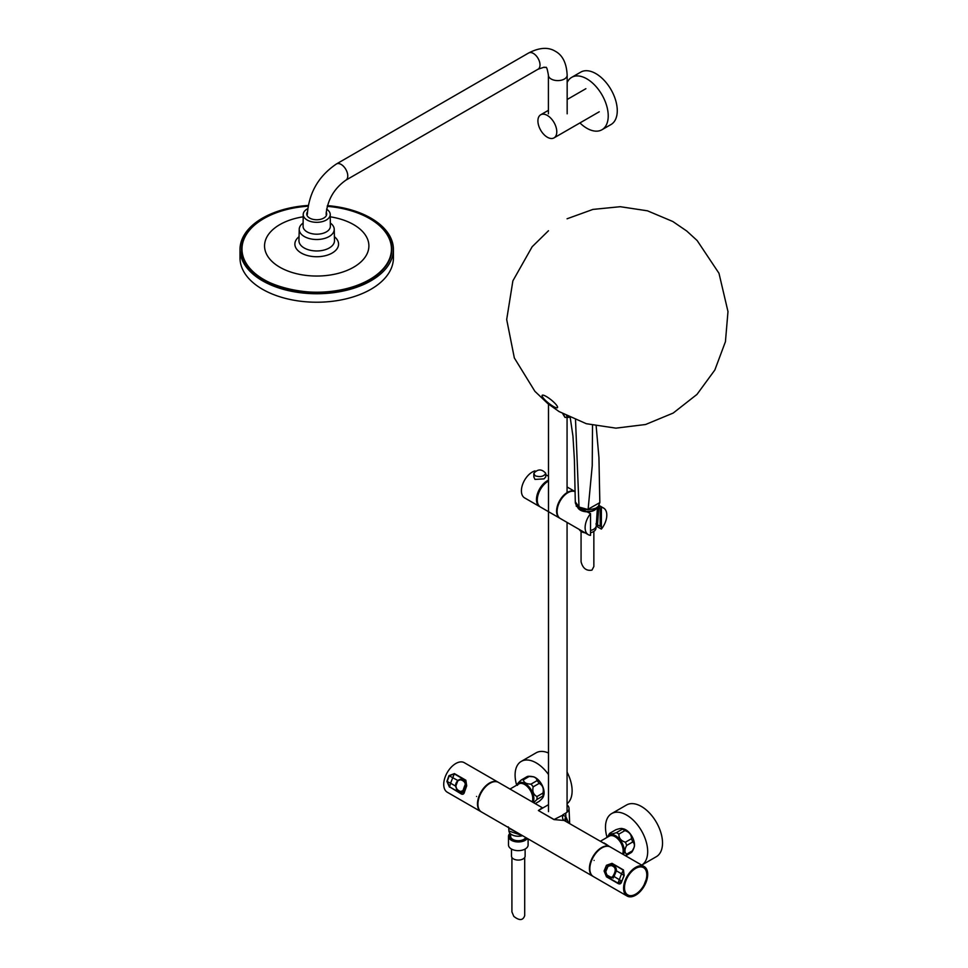 <?xml version="1.0" encoding="UTF-8"?>
<svg xmlns="http://www.w3.org/2000/svg" width="968" height="968" viewBox="0 0 968 968"><rect width="100%" height="100%" fill="white"/><g stroke="black" fill="none" stroke-linecap="round" stroke-linejoin="round"><path stroke-width="1.45" d="M601.382 507.389L601.382 529.085A15.343 8.857 120 0 0 603.633 508.091A15.343 8.857 120 0 0 601.382 507.389L598.805 506.506M588.29 534.663A15.343 8.857 120 0 1 590.54 513.657L590.54 535.352A15.343 8.857 120 0 1 588.29 534.663L560.266 518.485A15.343 8.857 -60 0 1 557.919 506.191A15.343 8.857 -60 0 1 567.938 492.664A15.343 8.857 -60 0 1 575.198 491.696A15.343 8.857 -60 0 0 575.101 491.611L567.066 486.977M598.841 505.925L597.413 526.798L596.808 524.438M576.238 504.885L576.226 506.204L590.54 513.657M601.382 529.085L597.413 526.798M579.917 122.936A30.262 17.472 -120 0 0 586.826 128.248A30.262 17.472 -120 0 0 601.963 129.748L611.002 124.533A30.262 17.472 -120 0 0 611.002 89.588A30.262 17.472 -120 0 0 580.74 72.128L571.701 77.343A30.262 17.472 -120 0 0 567.163 82.474M601.963 129.748A30.262 17.472 -120 0 0 601.963 94.816A30.262 17.472 -120 0 0 571.701 77.343M548.493 774.545A29.826 17.218 -120 0 0 521.268 761.392A29.826 17.218 -120 0 0 516.67 785.205M567.066 772.101A29.826 17.218 60 0 1 572.124 790.832A29.826 17.218 60 0 1 567.066 803.73M521.268 761.392L536.115 752.814A29.826 17.218 60 0 1 548.493 753.007M611.667 813.58L626.514 805.013A29.826 17.218 60 0 1 656.34 822.231A29.826 17.218 60 0 1 656.34 856.68L641.724 865.114A29.826 17.218 -120 0 0 641.385 830.605A29.826 17.218 -120 0 0 611.667 813.58A29.826 17.218 -120 0 0 607.069 837.393M528.104 838.893L528.104 845.004A9.801 5.663 180 0 1 518.303 850.654A9.801 5.663 180 0 1 508.502 845.004L508.502 836.304A9.801 5.663 180 0 1 509.967 833.327M527.366 838.457A9.801 5.663 180 0 1 516.404 841.845A9.801 5.663 180 0 1 508.502 836.304M595.913 523.93L600.184 526.338L600.184 508.757L597.341 507.087M540.071 506.796A15.343 8.857 -60 0 1 539.66 506.579A15.343 8.857 -60 0 1 537.3 494.285A15.343 8.857 -60 0 1 547.331 480.769A15.343 8.857 -60 0 1 548.493 480.164M535.038 475.772C540.313 477.357 543.883 476.546 545.758 473.316C541.79 468.875 537.809 468.875 533.828 473.316L535.038 475.772M545.758 473.316L545.758 476.897L544.016 478.857L534.989 479.426L533.828 476.897L533.828 473.316M539.66 506.579L524.583 497.879A15.343 8.857 -60 0 1 522.236 485.585A15.343 8.857 -60 0 1 532.255 472.069A15.343 8.857 -60 0 1 535.026 470.884M560.012 518.328A15.343 8.857 -60 0 1 559.758 518.183A15.343 8.857 -60 0 1 559.758 500.468A15.343 8.857 -60 0 1 575.101 491.611M559.758 518.183L540.471 507.05A15.343 8.857 -60 0 1 538.184 494.527A15.343 8.857 -60 0 1 548.493 481.036M581.066 531.371L581.066 561.718C582.736 568.301 586.378 571.108 591.98 570.116L593.856 566.51L593.856 531.371M511.915 857.503L511.915 911.892L513.79 916.369C519.393 920.822 523.035 920.568 524.704 915.619L524.704 857.503M327.438 205.615A76.702 44.286 180 0 1 393.419 249.466A76.702 44.286 180 0 1 370.962 280.781A76.702 44.286 180 0 1 287.363 290.376A76.702 44.286 180 0 1 240.016 249.466A76.702 44.286 180 0 1 308.223 205.446M263.599 218.478A75.117 43.366 -0 0 0 263.599 279.812A75.117 43.366 -0 0 0 369.836 279.812A75.117 43.366 -0 0 0 387.974 235.406A75.117 43.366 -0 0 0 327.269 206.196A75.105 43.366 180 0 1 387.962 235.406A75.105 43.366 180 0 1 369.824 279.8A75.105 43.366 180 0 1 249.091 268.015A75.105 43.366 180 0 1 308.102 206.063A75.117 43.366 -0 0 0 263.599 218.478M393.419 249.466L393.419 257.936A76.702 44.286 180 0 1 370.962 289.25A76.702 44.286 180 0 1 287.363 298.858A76.702 44.286 180 0 1 240.016 257.936L240.016 249.466M330.318 223.039A17.509 10.103 180 0 1 334.226 229.259A17.509 10.103 180 0 1 316.717 239.507A17.509 10.103 180 0 1 299.221 229.259A17.509 10.103 180 0 1 303.117 223.039M327.232 206.353A74.73 43.149 180 0 1 369.558 218.562A74.73 43.149 180 0 1 391.447 248.8A74.73 43.149 180 0 1 345.528 288.875A74.73 43.149 180 0 1 263.877 279.57A74.73 43.149 180 0 1 241.988 248.8A74.73 43.149 180 0 1 308.078 206.208A75.02 43.306 0 0 0 263.671 218.587A75.02 43.306 0 0 0 241.71 249.478A75.02 43.306 0 0 0 284.725 288.379M348.71 288.379A75.02 43.306 0 0 0 369.764 279.837A75.02 43.306 0 0 0 387.865 235.49A75.02 43.306 0 0 0 327.244 206.329M579.288 529.46A8.482 4.901 -0 0 0 585.204 532.872M590.54 532.727A8.482 4.901 -0 0 0 595.949 528.153L595.949 527.028M590.54 530.5A8.482 4.901 -0 0 0 593.457 529.399A8.482 4.901 -0 0 0 593.566 529.327M590.54 530.428A8.797 5.082 -0 0 0 593.686 529.266A8.797 5.082 -0 0 0 596.252 525.866L597.462 506.954M577.412 506.288A10.055 5.808 -0 0 0 586.814 511.818A10.055 5.808 -0 0 0 597.365 507.026M577.751 506.591A9.801 5.663 -0 0 0 586.753 511.467A9.801 5.663 -0 0 0 596.881 507.389M511.491 849.057L511.491 856.135A6.812 3.933 0 0 0 513.488 858.918A6.812 3.933 0 0 0 520.917 859.765A6.812 3.933 0 0 0 525.128 856.135L525.128 849.057M510.632 833.968L510.632 836.304A7.671 4.429 0 0 0 517.263 840.684A7.671 4.429 0 0 0 525.697 837.489M510.475 833.823A8.93 5.155 0 0 0 514.625 840.998A8.93 5.155 0 0 0 526.701 838.07M631.777 852.106A13.854 7.998 -120 0 0 632.685 850.678C634.96 846.455 634.96 843.551 632.685 841.979A13.854 7.998 -120 0 0 631.438 838.736C631.523 834.718 629.357 832.02 624.904 830.617A13.854 7.998 -120 0 0 622.388 829.165L621.94 828.487L623.997 828.983A12.354 7.139 -120 0 1 634.318 846.867L631.777 852.106A13.854 7.998 -120 0 1 631.438 852.469L625.618 855.821M609.84 833.23L615.866 829.745C620.319 828.245 622.485 828.051 622.388 829.165L616.362 832.649C611.933 834.15 609.755 834.343 609.84 833.23A13.854 7.998 -120 0 0 609.489 833.593L607.396 837.199M631.438 838.736L625.401 842.208C620.972 840.817 618.794 838.119 618.879 834.101A13.854 7.998 -120 0 0 616.362 832.649M624.904 830.617L618.879 834.101M632.685 850.678L626.659 854.151C624.396 852.554 624.396 849.65 626.659 845.451A13.854 7.998 -120 0 0 625.401 842.208M632.685 841.979L626.659 845.451M625.57 855.785A13.854 7.998 -120 0 0 626.659 854.151M623.465 854.575A12.354 7.139 -120 0 0 619.072 838.639A12.354 7.139 -120 0 0 607.505 837.139M535.219 803.621L539.2 801.335C542.721 798.237 543.968 796.458 542.963 795.974A13.854 7.998 -120 0 0 542.963 793.07C543.98 788.533 542.721 785.29 539.2 783.366A13.854 7.998 -120 0 0 537.022 780.656C536.768 777.885 534.251 776.433 529.484 776.3A13.854 7.998 -120 0 0 527.79 776.372A13.854 7.998 -120 0 0 527.306 776.493L521.28 779.978C517.759 783.064 516.501 784.854 517.517 785.338M537.022 780.656L530.996 784.128C526.205 783.983 523.688 782.531 523.458 779.784A13.854 7.998 -120 0 0 521.28 779.978M529.484 776.3L523.458 779.784M542.963 793.07L536.938 796.543C533.416 794.631 532.158 791.388 533.174 786.839A13.854 7.998 -120 0 0 530.996 784.128M539.2 783.366L533.174 786.839M527.79 776.372L533.598 776.796A12.354 7.139 -120 0 1 543.919 794.68L543.326 796.7L542.963 795.974L536.938 799.459A13.854 7.998 -120 0 0 536.938 796.543M533.658 802.714L536.938 799.459M533.066 802.387A12.354 7.139 -120 0 0 528.673 786.452A12.354 7.139 -120 0 0 517.106 784.951M519.55 833.944L508.744 828.16L508.285 826.854M538.559 810.627L551.784 818.275A4.259 2.553 -41.9 0 0 552.099 818.371M538.51 810.47L542.189 807.796A4.259 3.509 -72.2 0 0 542.709 808.026L542.745 808.038M565.699 821.227A4.259 3.376 133.4 0 1 565.844 816.75L568.349 822.28M610.227 846.94A17.049 9.837 120 0 0 609.997 846.794L564.15 820.465A4.259 3.4 108.5 0 1 563.001 815.044L565.844 816.75L565.736 813.108A11.253 6.498 0 0 0 569.027 808.353A11.253 6.498 0 0 0 567.066 804.844M564.15 820.465L553.938 819.581A4.259 2.456 120 0 0 554.071 819.509L563.001 815.044M603.729 843.176L600.438 841.277M604.153 842.971L605.073 843.951M605.423 843.733L608.993 846.213M609.997 846.794A17.049 9.837 120 0 0 592.948 856.644A17.049 9.837 120 0 0 592.948 876.33A17.049 9.837 120 0 0 593.19 876.451M520.457 795.103L510.366 789.271M548.493 804.686L538.377 810.531L554.071 819.509M565.736 813.108L562.904 814.754M538.51 810.603L553.938 819.581M592.948 876.33L481.459 811.958A17.049 9.837 -60 0 1 481.459 792.272A17.049 9.837 -60 0 1 498.508 782.422L542.782 807.99M622.533 854.042A11.507 6.643 -120 0 0 615.031 836.691A11.507 6.643 -120 0 0 609.283 836.122L600.39 841.252M532.146 801.843A11.507 6.643 -120 0 0 524.632 784.491A11.507 6.643 -120 0 0 518.884 783.923L509.991 789.053M547.344 137.226A13.334 7.696 -120 0 0 554.011 137.892A13.334 7.696 -120 0 0 556.781 131.781A13.334 7.696 -120 0 0 547.344 115.446A13.334 7.696 -120 0 0 540.676 114.793A13.334 7.696 -120 0 0 538.631 125.477A13.334 7.696 -120 0 0 547.344 137.226M553.297 406.415A9.825 2.081 38.8 0 1 545.347 400.28A9.825 2.081 38.8 0 1 542.116 395.404A9.825 2.081 38.8 0 1 546.351 396.529A9.825 2.081 38.8 0 1 554.591 402.954A9.825 2.081 38.8 0 1 557.411 407.697A9.825 2.081 38.8 0 1 553.297 406.415M565.118 417.486L563.316 414.074M566.546 415.804L568.543 416.821M645.777 880.481L644.494 883.796L645.777 880.481M498.254 782.289A17.049 9.837 120 0 0 498.06 782.168A17.049 9.837 120 0 0 495.217 781.382A17.049 9.837 120 0 0 479.85 794.232A17.049 9.837 120 0 0 481.011 811.692A17.049 9.837 120 0 0 481.217 811.801M481.011 811.692L447.264 792.211A17.049 9.837 -60 0 1 446.103 774.739A17.049 9.837 -60 0 1 461.47 761.889A17.049 9.837 -60 0 1 464.301 762.687L498.06 782.168M476.559 796.446C476.45 793.554 476.45 793.554 476.559 796.446M460.913 793.748L461.494 792.369L463.974 790.977L464.471 791.485L461.01 793.457L449.551 786.851L460.913 793.748C462.813 794.873 464.047 794.171 464.604 791.63L466.697 785.883L465.862 780.22L454.403 773.601L448.971 775.646L446.877 781.394L449.467 787.129M466.056 785.29L465.426 781.6C462.97 779.01 460.429 778.647 457.828 780.498L449.237 775.804L454.294 773.892L465.741 780.498L466.552 785.798L466.056 785.29L463.974 790.977M447.01 781.442L450.556 783.209L449.551 786.851L447.168 781.491L449.249 775.804M456.46 789.174L461.494 792.369M466.697 785.883L464.471 791.485M455.746 786.197L457.029 789.585L461.252 792.018L463.575 790.747L465.572 785.278L464.942 781.914L460.732 779.482L457.804 780.849C454.657 786.488 455.589 790.033 460.611 791.461L462.982 790.626L464.604 785.919C467.435 782.059 459.522 777.752 457.804 780.849L455.746 786.197L450.556 783.209L454.403 773.601M627.119 896.053L593.372 876.572A17.049 9.837 -60 0 1 592.452 858.604A17.049 9.837 -60 0 1 608.267 846.31A17.049 9.837 -60 0 1 610.421 847.048L644.168 866.529A17.049 9.837 120 0 0 627.119 876.367A17.049 9.837 120 0 0 627.119 896.053A17.049 9.837 120 0 0 629.285 896.779A17.049 9.837 120 0 0 645.087 884.486A17.049 9.837 120 0 0 644.168 866.529M594.098 860.431C594.074 863.311 594.074 863.311 594.098 860.431M623.477 869.954L612.018 863.335L606.452 865.283L604.092 871.006L606.476 876.814L617.935 883.433C619.859 884.534 621.154 883.808 621.819 881.243L624.178 875.52L623.477 869.954M626.175 879.96A15.766 9.099 -60 0 1 643.526 867.63A15.766 9.099 -60 0 1 643.526 885.841A15.766 9.099 -60 0 1 627.76 894.94A15.766 9.099 -60 0 1 626.175 879.96M608.013 866.009L606.718 865.44L611.897 863.613L611.522 864.726C614.97 865.537 616.58 867.57 616.362 870.813L614.027 876.488L621.698 881.11L618.044 883.143M624.033 875.471L621.541 873.801L618.032 883.143L606.585 876.536L604.383 871.115L605.69 871.696M612.018 863.335L623.344 870.232L624.021 875.435L621.819 881.243M604.383 871.115L606.452 865.283M606.585 876.536L607.117 875.447C609.828 878.061 612.139 878.412 614.027 876.488M627.796 894.771A15.766 9.099 -60 0 1 627.179 894.553M326.192 212.222A9.97 5.747 180 0 1 316.476 219.76A9.97 5.747 180 0 1 307.413 211.956M326.591 209.197A13.516 7.804 180 0 1 330.233 214.472L330.354 226.27A13.637 7.877 180 0 1 316.717 234.196A13.637 7.877 180 0 1 303.081 226.27L303.214 214.472A13.516 7.804 180 0 1 307.703 208.713M330.233 214.472A13.516 7.804 180 0 1 316.717 222.325A13.516 7.804 180 0 1 303.214 214.472M592.525 425.339L592.235 465.741L588.096 509.531L579.021 507.075L575.294 501.799M588.072 509.228L599.833 502.61C597.97 506.772 599.446 508.248 588.084 509.761C581.841 508.974 578.912 508.273 579.288 507.656C576.541 505.804 575.21 503.88 575.294 501.86M461.252 792.018L461.978 792.247C460.756 792.514 451.62 787.662 457.658 780.74L460.732 779.482M611.183 865.525L608.049 866.287L606.041 870.958C604.165 874.915 612.26 879.234 612.986 876.04C616.483 870.438 615.89 866.929 611.183 865.525M611.05 865.005L607.904 866.191C605.387 871.091 604.976 873.995 606.634 874.903L611.716 877.71L613.567 876.185L615.793 870.764L615.273 867.437L611.05 865.005L607.977 866.215L605.738 871.66L606.912 875.072L611.135 877.516M334.396 236.7A21.853 12.62 180 0 1 330.911 253.713A21.853 12.62 180 0 1 301.266 253.035A21.853 12.62 180 0 1 299.039 236.7M334.226 229.259L334.492 240.572A17.775 10.261 180 0 1 316.717 250.966A17.775 10.261 180 0 1 298.955 240.572L299.221 229.259M303.19 216.82A52.175 30.129 0 0 0 279.825 267.216A52.175 30.129 0 0 0 361.899 260.985A52.175 30.129 0 0 0 330.257 216.82M522.502 835.65A9.39 5.421 180 0 1 508.926 831.004L508.744 828.16M522.526 835.674A9.208 5.324 180 0 1 512.108 834.876M566.074 821.433A4.259 3.4 145.4 0 1 566.595 818.093M326.095 214.364C327.462 199.977 334.033 188.591 345.818 180.205A9.377 5.409 -120 0 0 347.258 172.691A9.377 5.409 -120 0 0 341.123 164.427A9.377 5.409 -120 0 0 336.44 163.967C318.581 176.055 308.877 192.85 307.34 214.364M345.818 180.205L538.063 69.212A9.377 5.409 -120 0 0 539.503 61.698A9.377 5.409 -120 0 0 533.38 53.434A9.377 5.409 -120 0 0 528.685 52.974L336.44 163.967M538.063 69.212L544.282 67.143C545.904 68.897 546.303 63.077 548.408 75.189A9.377 5.409 0 0 0 557.786 80.598A9.377 5.409 0 0 0 567.163 75.189C566.57 63.174 562.626 55.2 555.317 51.268C548.263 46.912 539.382 47.48 528.685 52.974M465.426 781.6L465.862 780.22M616.362 870.813L621.541 873.801L623.344 870.232M575.524 419.955L579.021 507.075L579.929 507.595M603.633 508.091L598.926 505.369M598.72 507.668L597.486 506.929M545.758 474.671L548.493 476.256M391.738 249.478C391.314 261.239 384.006 271.342 369.776 279.8C326.93 307.352 238.624 286.371 241.71 249.478M522.575 835.699L508.926 831.004M569.027 808.353L569.68 823.514M585.882 88.693L567.163 99.498M548.408 110.328L540.676 114.793M599.228 111.792L554.011 137.892M567.163 113.813L567.163 75.189M548.408 113.813L548.408 75.189M567.066 811.644L567.066 522.405M567.066 492.579L567.066 417.946M548.493 811.644L548.493 404.14M567.066 218.78L592.924 209.415L620.27 206.704L647.471 210.818L672.808 221.503L686.735 231.025L697.154 240.548L718.982 273.279L727.984 311.575L725.431 341.704L714.844 370.006L696.984 394.399L673.196 413.058L645.571 424.504L615.902 428.146L586.33 423.718L559.032 411.545L547.864 403.632L534.88 391.302L514.335 357.942L506.688 319.525L512.883 280.853L532.158 246.743L548.493 230.735M569.571 417.317L564.949 417.389L562.795 413.784M570.237 417.631L572.947 436.132L574.387 459.546L575.282 501.363M599.833 502.61L598.938 457.537L596.167 426.114M461.724 779.325L459.945 779.252M463.757 792.32L461.978 792.247M613.434 877.964L611.716 877.71M612.151 865.041L610.433 864.799"/></g></svg>
